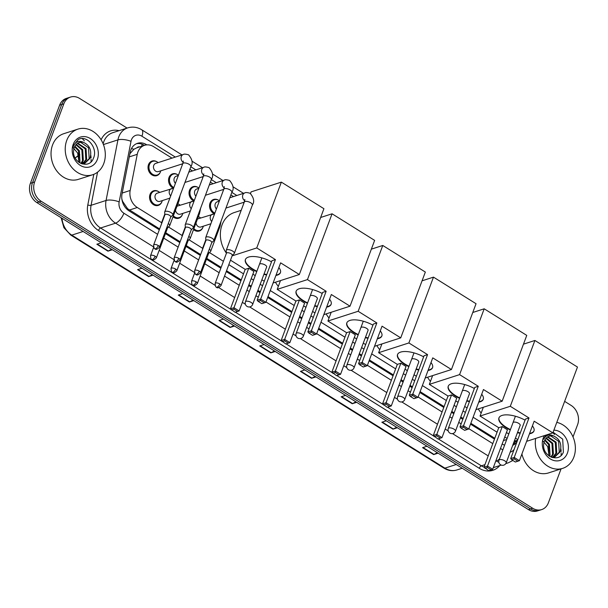 <?xml version="1.0" encoding="UTF-8"?>
<svg xmlns="http://www.w3.org/2000/svg" width="608" height="608" viewBox="0 0 608 608"><rect width="100%" height="100%" fill="white"/><g stroke="black" fill="none" stroke-linecap="round" stroke-linejoin="round"><path stroke-width="0.91" d="M202.935 227.293A7.668 6.27 -107.9 0 1 202.89 227.415A7.668 6.27 -107.9 0 1 199.325 231.017A7.668 6.27 -107.9 0 1 193.526 229.566M182.43 214.487A7.668 6.27 -107.9 0 1 182.385 214.609A7.668 6.27 -107.9 0 1 178.82 218.211A7.668 6.27 -107.9 0 1 173.022 216.76M161.926 201.681A7.668 6.27 -107.9 0 1 161.88 201.803A7.668 6.27 -107.9 0 1 158.316 205.405A7.668 6.27 -107.9 0 1 151.384 202.722A7.668 6.27 -107.9 0 1 150.039 194.408A7.668 6.27 -107.9 0 1 153.604 190.806A7.668 6.27 -107.9 0 1 158.711 191.718M214.404 213.811A7.668 6.27 -107.9 0 1 210.034 203.057A7.668 6.27 -107.9 0 1 213.606 199.462A7.668 6.27 -107.9 0 1 218.713 200.366M193.899 201.005A7.668 6.27 -107.9 0 1 189.529 190.251A7.668 6.27 -107.9 0 1 193.101 186.648A7.668 6.27 -107.9 0 1 198.208 187.56M173.386 188.199A7.668 6.27 -107.9 0 1 169.024 177.445A7.668 6.27 -107.9 0 1 172.596 173.842A7.668 6.27 -107.9 0 1 177.703 174.754M160.406 171.912A7.668 6.27 -107.9 0 1 160.368 172.034A7.668 6.27 -107.9 0 1 156.796 175.636A7.668 6.27 -107.9 0 1 149.864 172.953A7.668 6.27 -107.9 0 1 148.519 164.639A7.668 6.27 -107.9 0 1 152.091 161.036A7.668 6.27 -107.9 0 1 157.191 161.948M139.787 146.855A4.796 3.914 72.1 0 0 136.884 147.79L133.866 149.272L129.884 153.748M121.889 199.188L122.641 201.408L127.627 208.742L159.63 228.942M165.756 232.765L180.135 241.748M186.261 245.571L200.648 254.554M206.766 258.385L221.152 267.368M226.541 270.735L241.254 279.916M248.946 284.726L251.286 286.186M257.921 290.335L260.3 291.817M267.999 296.62L291.962 311.592M299.653 316.396L301.994 317.855M308.636 322.004L311.015 323.486M318.706 328.29L342.669 343.262M350.368 348.065L352.701 349.524M359.343 353.674L361.722 355.156M369.413 359.966L393.376 374.931M401.075 379.734L403.416 381.193M410.05 385.343L412.429 386.825M420.12 391.636L444.091 406.6M451.782 411.403L454.123 412.87M460.758 417.012L463.136 418.502M470.835 423.305L494.798 438.269M136.884 147.797L144.575 145.312A14.379 11.75 72.1 0 0 137.256 154.31L130.173 190.479A14.379 11.75 72.1 0 0 137.294 207.503L161.599 222.68M514.383 440.891A14.379 11.75 72.1 0 0 517.112 440.428A14.379 11.75 72.1 0 0 517.545 440.276M168.454 226.966L182.104 235.486M188.959 239.772L202.608 248.292M209.471 252.578L223.417 261.296M228.813 264.662L243.519 273.851M251.218 278.654L253.559 280.113M260.194 284.263L262.572 285.745M270.264 290.548L294.234 305.52M301.925 310.323L304.266 311.782M310.901 315.932L313.28 317.414M320.978 322.225L344.941 337.189M352.632 341.992L354.973 343.459M361.616 347.601L363.987 349.083M371.686 353.894L395.648 368.858M403.34 373.662L405.68 375.128M412.323 379.27L414.702 380.76M422.393 385.563L446.356 400.528M454.054 405.338L456.395 406.798M463.03 410.94L465.409 412.429M473.1 417.232L497.063 432.197M504.762 437.008L507.102 438.467M171.996 158.141L153.604 146.657A14.379 11.75 72.1 0 0 144.575 145.312M243.914 203.057L243.086 202.54M233.51 196.566L230.873 194.917M223.41 190.251L222.581 189.734M213.005 183.76L210.368 182.111M202.905 177.445L202.076 176.928M192.5 170.947L189.863 169.305M182.4 164.639L181.572 164.122M198.375 216.6A7.668 6.27 -107.9 0 1 199.72 217.33M177.87 203.794A7.668 6.27 -107.9 0 1 179.216 204.524M561.062 468.874L548.37 502.831A14.379 11.75 -107.9 0 1 541.682 509.58A14.379 11.75 -107.9 0 1 532.654 508.235L41.108 201.24A14.379 11.75 -107.9 0 1 34.618 181.967L63.84 103.816A14.379 11.75 -107.9 0 1 70.528 97.06A14.379 11.75 -107.9 0 1 79.557 98.405L127.072 128.083M564.642 401.371L571.102 405.399A14.379 11.75 -107.9 0 1 577.592 424.68L573.01 436.924M70.528 97.06L66.318 98.42A14.379 11.75 -107.9 0 0 59.63 105.169L30.408 183.32A14.379 11.75 -107.9 0 0 36.898 202.601L528.443 509.595A14.379 11.75 -107.9 0 0 537.472 510.94L539.577 510.264A14.379 11.75 -107.9 0 1 530.548 508.911L39.003 201.917A14.379 11.75 -107.9 0 1 32.513 182.643L61.735 104.492A14.379 11.75 -107.9 0 1 68.423 97.736A14.379 11.75 -107.9 0 0 61.735 104.492L32.513 182.643A14.379 11.75 -107.9 0 0 39.003 201.917L530.548 508.911A14.379 11.75 -107.9 0 0 539.577 510.264L541.682 509.58M146.84 144.871L146.52 144.666A14.379 11.75 72.1 0 0 137.492 143.321A14.379 11.75 72.1 0 0 130.165 152.319L122.026 193.914A14.379 11.75 72.1 0 0 129.147 210.938L159.319 229.786M502.178 443.916L502.816 444.319A14.379 11.75 72.1 0 0 504.572 445.231M512.719 445.33A14.379 11.75 72.1 0 0 516.937 441.91M165.444 233.609L179.824 242.592M185.949 246.415L200.328 255.398M206.454 259.221L220.833 268.204M226.229 271.571L240.935 280.759M248.634 285.562L250.975 287.022M257.61 291.171L259.988 292.653M267.68 297.464L291.65 312.428M299.341 317.232L301.682 318.698M308.317 322.84L310.696 324.33M318.394 329.133L342.357 344.098M350.048 348.901L352.389 350.368M359.032 354.51L361.403 355.999M369.102 360.802L393.064 375.767M400.756 380.578L403.096 382.037M409.739 386.179L412.118 387.668M419.809 392.472L443.772 407.436M451.47 412.247L453.811 413.706M460.446 417.856L462.825 419.338M470.516 424.141L494.479 439.113M136.458 143.716A14.379 11.75 -107.9 0 1 144.415 145.342L144.43 145.358M515.949 440.808L515.462 441.628A14.379 11.75 -107.9 0 1 513.023 444.524M193.808 300.595L189.377 302.024L178.273 295.085L182.704 293.656M153.094 275.166L148.664 276.594L137.56 269.656L141.991 268.227M112.374 249.736L107.95 251.165L96.847 244.226L101.27 242.805M315.955 376.876L311.524 378.305L300.42 371.374L304.851 369.945M356.668 402.306L352.237 403.735L341.134 396.804L345.564 395.375M397.381 427.736L392.958 429.164L381.847 422.233L386.278 420.804M438.102 453.165L433.671 454.594L422.568 447.663L426.998 446.234M234.521 326.025L230.098 327.454L218.986 320.515L223.417 319.086M275.242 351.454L270.811 352.883L259.707 345.944L264.13 344.516M274.436 350.953L271.191 352.708A3.838 1.588 122 0 1 270.811 352.883M233.723 325.523L230.478 327.286A3.838 1.588 122 0 1 230.098 327.454M437.296 452.664L434.051 454.427A3.838 1.588 122 0 1 433.671 454.594M396.583 427.242L393.338 428.997A3.838 1.588 122 0 1 392.958 429.164M355.87 401.812L352.625 403.568A3.838 1.588 122 0 1 352.237 403.735M315.157 376.382L311.912 378.138A3.838 1.588 122 0 1 311.524 378.305M111.576 249.234L108.33 250.998A3.838 1.588 122 0 1 107.95 251.165M152.296 274.664L149.051 276.427A3.838 1.588 122 0 1 148.664 276.594M193.01 300.094L189.764 301.857A3.838 1.588 122 0 1 189.377 302.024M556.791 422.37A23.97 19.585 -107.9 0 1 573.853 457.094A23.97 19.585 -107.9 0 1 562.704 468.35A23.97 19.585 -107.9 0 1 542.564 461.806A23.97 19.585 -107.9 0 1 535.656 438.421M552.9 432.774A23.97 19.585 -107.9 0 1 554.45 434.446M560.888 448.879A23.97 19.585 -107.9 0 1 561.146 451.508M561.184 452.899A23.97 19.585 -107.9 0 1 561.062 455.445M554.192 457.277L559.246 452.2L558.63 441.355L550.818 435.951L549.085 436.179M552.269 457.55L554.61 457.155L560.082 451.926C562.088 444.296 559.915 438.968 553.561 435.959A10.838 8.854 -107.9 0 0 549.389 436.073A10.838 8.854 -107.9 0 0 544.35 441.157A10.838 8.854 -107.9 0 0 543.681 444.319C542.222 456.562 559.299 463.319 563.38 452.139L562.704 439.158L553.105 432.22M552.436 457.543L555.902 453.279L555.286 442.434L547.458 437.03M552.885 457.512L556.738 453.006L556.122 442.16L547.846 436.772M550.909 457.034L552.566 454.351L551.95 443.513L545.984 438.36M551.319 457.216L553.402 454.085L552.786 443.24L546.334 437.98M549.001 455.924L548.606 444.585L544.7 440.336M549.518 456.274L550.058 455.164L549.442 444.319L544.996 439.766M553.88 430.152A15.626 12.768 -107.9 0 1 567.408 453.074A15.626 12.768 -107.9 0 1 550.331 458.941A15.626 12.768 -107.9 0 1 543.278 437.996A15.626 12.768 -107.9 0 1 544.449 435.586M545.954 435.1L543.704 439.25C546.022 434.994 549.313 433.892 553.561 435.959M543.012 441.081L547.724 446.622L548.842 454.229M562.704 468.35L548.5 472.925A23.97 19.585 -107.9 0 1 521.907 454.009M481.171 413.052A26.364 21.546 -107.9 0 1 478.26 408.91M510.272 429.978A18.696 7.501 20.5 0 1 506.198 427.766A18.696 7.501 20.5 0 1 498.94 417.909A18.696 7.501 20.5 0 1 525.061 420.174M528.99 417.962L514.224 457.452L519.407 460.689L534.166 421.2L552.862 432.873L577.471 367.057L534.903 340.472L510.294 406.288L528.99 417.962L525.464 419.102L510.697 458.584L514.224 457.452L514.132 458.903L517.834 461.214L519.407 460.689M532.41 425.912A18.696 7.501 20.5 0 1 533.968 431.004A18.696 7.501 20.5 0 1 529.446 433.823M520.144 433.337A18.696 7.501 20.5 0 1 517.454 432.668M510.294 406.288L480.054 416.039L498.742 427.713L502.269 426.58L507.452 429.818L492.685 469.3L491.112 469.832L487.411 467.522L487.502 466.07L502.269 426.58M506.434 432.524L508.774 433.983M515.417 438.132L517.796 439.614M526.642 441.332L552.862 432.873M534.903 340.472L523.48 344.158M483.33 407.276L480.054 416.039M517.834 461.214L515.356 462.012L511.655 459.701L514.132 458.903M510.697 458.584L511.655 459.701M491.112 469.832L488.642 470.63L483.976 467.202L498.742 427.713M483.976 467.202L487.502 466.07L492.685 469.3M484.941 468.32L487.411 467.522M534.037 430.798A18.696 7.501 20.5 0 1 531.042 433.063A18.696 7.501 20.5 0 1 529.606 433.413M520.121 425.532A3.838 1.535 -159.5 0 0 520.205 425.387A3.838 1.535 -159.5 0 0 517.97 422.955A3.838 1.535 -159.5 0 0 513.646 422.195M520.296 432.919A18.696 7.501 20.5 0 1 517.613 432.258M510.424 429.567A18.696 7.501 20.5 0 1 499.031 417.704M430.456 381.383A26.364 21.546 -107.9 0 1 427.553 377.241M459.564 398.308A18.696 7.501 20.5 0 1 455.491 396.097A18.696 7.501 20.5 0 1 448.233 386.24A18.696 7.501 20.5 0 1 474.354 388.504M478.276 386.293L463.516 425.782L468.7 429.012L483.459 389.53L502.155 401.204L526.756 335.388L484.196 308.803L459.587 374.619L478.276 386.293L474.757 387.425L459.99 426.915L463.516 425.782L463.425 427.234L467.126 429.544L468.7 429.012M481.696 394.242A18.696 7.501 20.5 0 1 483.261 399.334A18.696 7.501 20.5 0 1 478.739 402.154M469.429 401.66A18.696 7.501 20.5 0 1 466.746 400.999M459.587 374.619L429.339 384.37L448.035 396.044L451.554 394.911L456.737 398.149L441.978 437.631L440.405 438.163L436.704 435.852L436.795 434.401L451.554 394.911M455.726 400.854L458.067 402.314M464.71 406.463L467.081 407.945M475.935 409.655L502.155 401.204M484.196 308.803L472.773 312.489M432.622 375.6L429.339 384.37M467.126 429.544L464.649 430.342L460.948 428.032L463.425 427.234M459.99 426.915L460.948 428.032M440.405 438.163L437.927 438.961L433.268 435.533L448.035 396.044M433.268 435.533L436.795 434.401L441.978 437.631M434.226 436.65L436.704 435.852M483.33 399.129A18.696 7.501 20.5 0 1 480.335 401.394A18.696 7.501 20.5 0 1 478.891 401.744M469.414 393.862A3.838 1.535 -159.5 0 0 469.49 393.718A3.838 1.535 -159.5 0 0 467.256 391.286A3.838 1.535 -159.5 0 0 462.939 390.526M469.589 401.25A18.696 7.501 20.5 0 1 466.898 400.588M459.716 397.898A18.696 7.501 20.5 0 1 448.316 386.034M379.749 349.714A26.364 21.546 -107.9 0 1 376.838 345.564M408.857 366.639A18.696 7.501 20.5 0 1 404.784 364.428A18.696 7.501 20.5 0 1 397.526 354.57A18.696 7.501 20.5 0 1 423.639 356.835M427.568 354.624L412.809 394.106L417.985 397.343L432.752 357.861L451.44 369.535L476.049 303.719L433.481 277.134L408.88 342.95L427.568 354.624L424.042 355.756L409.283 395.246L412.809 394.106L412.71 395.565L416.412 397.875L417.985 397.343M430.988 362.573A18.696 7.501 20.5 0 1 432.554 367.665A18.696 7.501 20.5 0 1 428.032 370.485M418.722 369.991A18.696 7.501 20.5 0 1 416.039 369.33M408.88 342.95L378.632 352.701L397.328 364.374L400.847 363.242L406.03 366.472L391.263 405.962L389.69 406.494L385.989 404.183L386.088 402.724L400.847 363.242M405.019 369.185L407.36 370.644M413.995 374.786L416.374 376.276M425.228 377.986L451.44 369.535M433.481 277.134L422.058 280.82M381.908 343.93L378.632 352.701M416.412 397.875L413.942 398.673L410.24 396.363L412.71 395.565M409.283 395.246L410.24 396.363M389.69 406.494L387.22 407.292L382.561 403.864L397.328 364.374M382.561 403.864L386.088 402.724L391.263 405.962M383.519 404.981L385.989 404.183M432.622 367.46A18.696 7.501 20.5 0 1 429.628 369.725A18.696 7.501 20.5 0 1 428.184 370.074M418.707 362.193A3.838 1.535 -159.5 0 0 418.783 362.049A3.838 1.535 -159.5 0 0 416.548 359.617A3.838 1.535 -159.5 0 0 412.232 358.857M418.874 369.58A18.696 7.501 20.5 0 1 416.191 368.919M409.009 366.229A18.696 7.501 20.5 0 1 397.609 354.365M329.042 318.045A26.364 21.546 -107.9 0 1 326.131 313.895M358.15 334.97A18.696 7.501 20.5 0 1 354.069 332.758A18.696 7.501 20.5 0 1 346.818 322.901A18.696 7.501 20.5 0 1 372.932 325.166M376.861 322.954L362.094 362.436L367.278 365.674L382.044 326.184L400.733 337.866L425.342 272.05L382.774 245.465L358.165 311.281L376.861 322.954L373.335 324.087L358.576 363.576L362.094 362.436L362.003 363.896L365.704 366.206L367.278 365.674M380.281 330.904A18.696 7.501 20.5 0 1 381.839 335.996A18.696 7.501 20.5 0 1 377.325 338.816M368.015 338.322A18.696 7.501 20.5 0 1 365.332 337.66M358.165 311.281L327.925 321.032L346.613 332.705L350.14 331.573L355.323 334.803L340.556 374.292L338.983 374.824L335.282 372.514L335.373 371.055L350.14 331.573M354.312 337.508L356.653 338.975M363.288 343.117L365.666 344.607M374.513 346.317L400.733 337.866M382.774 245.465L371.351 249.151M331.2 312.261L327.925 321.032M365.704 366.206L363.234 367.004L359.533 364.694L362.003 363.896M358.576 363.576L359.533 364.694M338.983 374.824L336.513 375.622L331.854 372.195L346.613 332.705M331.854 372.195L335.373 371.055L340.556 374.292M332.812 373.312L335.282 372.514M381.908 335.783A18.696 7.501 20.5 0 1 378.921 338.048A18.696 7.501 20.5 0 1 377.477 338.405M368 330.524A3.838 1.535 -159.5 0 0 368.076 330.38A3.838 1.535 -159.5 0 0 365.841 327.948A3.838 1.535 -159.5 0 0 361.524 327.188M368.167 337.911A18.696 7.501 20.5 0 1 365.484 337.25M358.302 334.56A18.696 7.501 20.5 0 1 346.902 322.696M278.335 286.368A26.364 21.546 -107.9 0 1 275.424 282.226M307.435 303.301A18.696 7.501 20.5 0 1 303.362 301.082A18.696 7.501 20.5 0 1 296.111 291.232A18.696 7.501 20.5 0 1 322.225 293.497M326.154 291.278L311.387 330.767L316.57 334.005L331.337 294.515L350.026 306.189L374.634 240.38L332.067 213.796L307.458 279.604L326.154 291.278L322.628 292.418L307.861 331.907L311.387 330.767L311.296 332.226L314.997 334.537L316.57 334.005M329.574 299.235A18.696 7.501 20.5 0 1 331.132 304.327A18.696 7.501 20.5 0 1 326.61 307.146M317.308 306.652A18.696 7.501 20.5 0 1 314.617 305.991M307.458 279.604L277.218 289.362L295.906 301.036L299.432 299.896L304.616 303.134L289.849 342.623L288.276 343.155L284.574 340.837L284.666 339.386L299.432 299.896M303.605 305.839L305.938 307.306M312.58 311.448L314.959 312.93M323.806 314.648L350.026 306.189M332.067 213.796L320.644 217.482M280.493 280.592L277.218 289.362M314.997 334.537L312.527 335.335L308.826 333.017L311.296 332.226M307.861 331.907L308.826 333.017M288.276 343.155L285.806 343.953L281.139 340.526L295.906 301.036M281.139 340.526L284.666 339.386L289.849 342.623M282.104 341.635L284.574 340.837M331.2 304.114A18.696 7.501 20.5 0 1 328.206 306.379A18.696 7.501 20.5 0 1 326.77 306.728M317.292 298.855A3.838 1.535 -159.5 0 0 317.368 298.71A3.838 1.535 -159.5 0 0 315.134 296.278A3.838 1.535 -159.5 0 0 310.81 295.518M317.46 306.242A18.696 7.501 20.5 0 1 314.777 305.581M307.595 302.89A18.696 7.501 20.5 0 1 296.195 291.027M226.381 253.11A26.364 21.546 -107.9 0 1 222.042 224.914A26.364 21.546 -107.9 0 1 234.308 212.542L241.201 210.315M256.728 271.632A18.696 7.501 20.5 0 1 252.654 269.412A18.696 7.501 20.5 0 1 245.396 259.555A18.696 7.501 20.5 0 1 271.518 261.828M275.439 259.608L260.68 299.098L265.863 302.336L280.622 262.846L299.318 274.52L323.92 208.711L281.36 182.126L256.751 247.935L275.439 259.608L271.92 260.748L257.154 300.238L260.68 299.098L260.589 300.55L264.29 302.868L265.863 302.336M278.859 267.558A18.696 7.501 20.5 0 1 280.425 272.65A18.696 7.501 20.5 0 1 275.903 275.47M266.593 274.983A18.696 7.501 20.5 0 1 263.91 274.322M256.751 247.935L232.096 255.892M230.493 260.178L245.199 269.367L248.725 268.227L253.901 271.464L239.142 310.954L237.568 311.478L233.867 309.168L233.958 307.716L248.725 268.227M252.89 274.17L255.231 275.629M261.873 279.779L264.244 281.261M273.098 282.978L299.318 274.52M281.36 182.126L251.112 191.877L250.504 193.496M264.29 302.868L261.812 303.658L258.111 301.348L260.589 300.55M257.154 300.238L258.111 301.348M237.568 311.478L235.091 312.276L230.432 308.849L245.199 269.367M230.432 308.849L233.958 307.716L239.142 310.954M231.39 309.966L233.867 309.168M280.493 272.445A18.696 7.501 20.5 0 1 277.499 274.71A18.696 7.501 20.5 0 1 276.055 275.059M266.578 267.186A3.838 1.535 -159.5 0 0 266.654 267.041A3.838 1.535 -159.5 0 0 264.427 264.602A3.838 1.535 -159.5 0 0 260.102 263.842M266.752 274.573A18.696 7.501 20.5 0 1 264.062 273.904M256.88 271.221A18.696 7.501 20.5 0 1 245.48 259.358M216.41 208.97A4.317 3.526 -107.9 0 1 215.255 203.832A4.317 3.526 -107.9 0 1 217.261 201.803L219.336 201.134M214.852 213.127A7.19 5.875 -107.9 0 1 210.93 203.118A7.19 5.875 -107.9 0 1 214.274 199.743A7.19 5.875 -107.9 0 1 219.435 200.876M232.233 255.512L234.141 253.62A4.317 1.733 -159.5 0 0 234.323 253.354A4.317 1.733 -159.5 0 0 232.651 251.081A4.317 1.733 -159.5 0 0 226.951 249.759A4.317 1.733 -159.5 0 0 226.237 250.329A4.317 1.733 -159.5 0 0 226.199 250.648L226.396 253.323M232.15 255.596A3.116 1.246 -159.5 0 0 232.279 255.398A3.116 1.246 -159.5 0 0 231.07 253.756A3.116 1.246 -159.5 0 0 226.951 252.806A3.116 1.246 -159.5 0 0 226.442 253.217L215.148 283.412C215.346 286.11 215.764 287.356 216.418 287.143A3.116 1.292 122 0 0 217.071 287.174A3.116 1.292 -58 0 0 219.777 283.951A3.116 1.246 -159.5 0 0 215.148 283.412M195.905 196.164A4.317 3.526 -107.9 0 1 194.75 191.026A4.317 3.526 -107.9 0 1 196.756 188.997L198.831 188.328M194.347 200.321A7.19 5.875 -107.9 0 1 190.426 190.312A7.19 5.875 -107.9 0 1 193.77 186.937A7.19 5.875 -107.9 0 1 198.93 188.07M211.728 242.698L213.636 240.814A4.317 1.733 -159.5 0 0 213.818 240.548A4.317 1.733 -159.5 0 0 212.139 238.268A4.317 1.733 -159.5 0 0 206.446 236.953A4.317 1.733 -159.5 0 0 205.732 237.523A4.317 1.733 -159.5 0 0 205.694 237.842L205.892 240.517M211.645 242.79A3.116 1.246 -159.5 0 0 211.774 242.592A3.116 1.246 -159.5 0 0 210.566 240.95A3.116 1.246 -159.5 0 0 206.446 240A3.116 1.246 -159.5 0 0 205.937 240.411L194.644 270.606C194.841 273.304 195.259 274.542 195.913 274.337A3.116 1.292 122 0 0 196.566 274.368A3.116 1.292 -58 0 0 199.272 271.145A3.116 1.246 -159.5 0 0 194.644 270.606M175.4 183.358A4.317 3.526 -107.9 0 1 174.245 178.212A4.317 3.526 -107.9 0 1 176.252 176.191L178.326 175.522M173.842 187.515A7.19 5.875 -107.9 0 1 169.921 177.506A7.19 5.875 -107.9 0 1 173.265 174.131A7.19 5.875 -107.9 0 1 178.425 175.264M191.224 229.892L193.131 228.008A4.317 1.733 -159.5 0 0 193.314 227.742A4.317 1.733 -159.5 0 0 191.634 225.462A4.317 1.733 -159.5 0 0 185.942 224.147A4.317 1.733 -159.5 0 0 185.227 224.717A4.317 1.733 -159.5 0 0 185.189 225.036L185.387 227.711M191.14 229.984A3.116 1.246 -159.5 0 0 191.269 229.786A3.116 1.246 -159.5 0 0 190.053 228.144A3.116 1.246 -159.5 0 0 185.942 227.194A3.116 1.246 -159.5 0 0 185.425 227.605L174.139 257.792C174.336 260.498 174.754 261.736 175.408 261.531A3.116 1.292 122 0 0 176.062 261.562A3.116 1.292 -58 0 0 178.767 258.339A3.116 1.246 -159.5 0 0 174.139 257.792M182.727 163.75L158.399 171.593A4.317 3.526 -107.9 0 1 154.5 170.088A4.317 3.526 -107.9 0 1 153.74 165.406A4.317 3.526 -107.9 0 1 155.747 163.385L183.312 154.493C183.852 153.9 185.607 154.014 188.564 154.827C192.386 159.364 193.154 163.301 190.859 166.645A4.317 1.733 -159.5 0 0 189.187 164.365A4.317 1.733 -159.5 0 0 188.974 164.236A4.317 1.733 -159.5 0 0 182.78 163.62L164.722 211.911A4.317 1.733 -159.5 0 0 164.677 212.23L164.882 214.905M160.763 170.833A7.19 5.875 -107.9 0 1 160.52 171.638A7.19 5.875 -107.9 0 1 157.176 175.013A7.19 5.875 -107.9 0 1 150.678 172.497A7.19 5.875 -107.9 0 1 149.416 164.7A7.19 5.875 -107.9 0 1 152.76 161.325A7.19 5.875 -107.9 0 1 158.118 162.617M170.719 217.086L172.626 215.202A4.317 1.733 -159.5 0 0 172.809 214.928A4.317 1.733 -159.5 0 0 171.129 212.656A4.317 1.733 -159.5 0 0 165.429 211.341A4.317 1.733 -159.5 0 0 164.722 211.911M170.628 217.178A3.116 1.246 -159.5 0 0 170.757 216.98A3.116 1.246 -159.5 0 0 169.548 215.338A3.116 1.246 -159.5 0 0 165.437 214.388A3.116 1.246 -159.5 0 0 164.92 214.799L153.634 244.986C153.824 247.684 154.25 248.93 154.903 248.725A3.116 1.292 122 0 0 155.557 248.756A3.116 1.292 -58 0 0 158.262 245.526A3.116 1.246 -159.5 0 0 153.634 244.986M197.387 219.23A4.317 3.526 -107.9 0 1 198.276 218.766L214.601 213.803M203.201 247.714A4.317 1.733 -159.5 0 0 202.624 248.239A4.317 1.733 -159.5 0 0 202.586 248.558L202.631 249.234M198.337 216.706A7.19 5.875 -107.9 0 1 200.648 217.998M203.292 226.214A7.19 5.875 -107.9 0 1 203.049 227.02A7.19 5.875 -107.9 0 1 199.705 230.394A7.19 5.875 -107.9 0 1 193.868 228.646M210.877 223.767L200.929 226.974A4.317 3.526 -107.9 0 1 196.019 222.893M208.62 253.414L210.528 251.53A4.317 1.733 -159.5 0 0 210.71 251.256A4.317 1.733 -159.5 0 0 209.312 249.166M208.536 253.498A3.116 1.246 -159.5 0 0 208.666 253.308A3.116 1.246 -159.5 0 0 208.179 252.214M176.882 206.424A4.317 3.526 -107.9 0 1 177.772 205.96L194.096 200.997M182.696 234.908A4.317 1.733 -159.5 0 0 182.119 235.425A4.317 1.733 -159.5 0 0 182.081 235.752L182.126 236.428M177.825 203.9A7.19 5.875 -107.9 0 1 180.143 205.192M182.788 213.408A7.19 5.875 -107.9 0 1 182.544 214.206A7.19 5.875 -107.9 0 1 179.2 217.588A7.19 5.875 -107.9 0 1 173.364 215.84M190.372 210.961L180.416 214.168A4.317 3.526 -107.9 0 1 175.514 210.087M188.115 240.608L190.023 238.724A4.317 1.733 -159.5 0 0 190.205 238.45A4.317 1.733 -159.5 0 0 188.807 236.36M188.032 240.692A3.116 1.246 -159.5 0 0 188.161 240.502A3.116 1.246 -159.5 0 0 187.667 239.408M169.868 198.155L159.912 201.362A4.317 3.526 -107.9 0 1 156.013 199.857A4.317 3.526 -107.9 0 1 155.26 195.176A4.317 3.526 -107.9 0 1 157.267 193.154L173.592 188.191M162.192 222.102A4.317 1.733 -159.5 0 0 161.614 222.619A4.317 1.733 -159.5 0 0 161.576 222.946L161.622 223.622M162.283 200.602A7.19 5.875 -107.9 0 1 162.04 201.4A7.19 5.875 -107.9 0 1 158.696 204.782A7.19 5.875 -107.9 0 1 152.198 202.266A7.19 5.875 -107.9 0 1 150.936 194.469A7.19 5.875 -107.9 0 1 154.28 191.094A7.19 5.875 -107.9 0 1 159.638 192.386M167.61 227.802L169.518 225.918A4.317 1.733 -159.5 0 0 169.7 225.644A4.317 1.733 -159.5 0 0 168.302 223.554M167.527 227.886A3.116 1.246 -159.5 0 0 167.656 227.696A3.116 1.246 -159.5 0 0 167.162 226.602M66.758 140.387A23.97 19.585 -107.9 0 1 77.908 129.132A23.97 19.585 -107.9 0 1 99.568 137.514A23.97 19.585 -107.9 0 1 103.778 163.506A23.97 19.585 -107.9 0 1 92.629 174.762A23.97 19.585 -107.9 0 1 70.969 166.379A23.97 19.585 -107.9 0 1 66.758 140.387M92.629 174.762L78.424 179.345A23.97 19.585 -107.9 0 1 56.772 170.962A23.97 19.585 -107.9 0 1 52.562 144.97A23.97 19.585 -107.9 0 1 63.711 133.714L77.908 129.132M82.217 138.609A23.97 19.585 -107.9 0 1 84.375 140.866M90.812 155.291A23.97 19.585 -107.9 0 1 91.071 157.92M91.109 159.311A23.97 19.585 -107.9 0 1 90.987 161.857M84.109 163.689L89.171 158.612L88.555 147.767L80.742 142.363L79.01 142.591M82.194 163.962L84.535 163.567L90.007 158.346C92.013 150.708 89.84 145.38 83.486 142.371A10.838 8.854 -107.9 0 0 79.314 142.485A10.838 8.854 -107.9 0 0 74.275 147.569A10.838 8.854 -107.9 0 0 73.606 150.731C72.147 162.974 89.224 169.731 93.298 158.551C98.572 148.101 86.435 134.11 78.06 139.711L73.538 145.403L72.892 147.744L73.629 145.662C75.947 141.406 79.238 140.304 83.486 142.371M82.361 163.955L85.827 159.691L85.211 148.846L77.383 143.442M82.81 163.924L86.663 159.418L86.047 148.58L77.771 143.192M80.826 163.453L82.49 160.77L81.875 149.925L75.909 144.78M81.244 163.628L83.326 160.497L82.711 149.652L76.258 144.392M78.926 162.336L78.531 151.004L74.624 146.748M79.443 162.686L79.982 161.576L79.367 150.731L74.921 146.178M97.333 159.486A15.626 12.768 -107.9 0 1 80.256 165.361A15.626 12.768 -107.9 0 1 73.203 144.415A15.626 12.768 -107.9 0 1 90.28 138.54A15.626 12.768 -107.9 0 1 97.333 159.486M72.937 147.493L77.649 153.041L78.766 160.641M131.472 148.565A14.379 4.651 11.1 0 1 133.866 149.272M127.285 209.547A14.379 5.951 -58 0 0 127.627 208.742M141.626 146.262A14.379 5.951 -58 0 0 142.166 144.233M503.424 440.587L506.707 439.523M129.39 210.056L137.294 207.503M122.193 193.055L130.173 190.479M129.276 156.887L137.256 154.31M175.317 157.069L141.915 136.215A9.591 7.836 72.1 0 0 131.434 139.817A9.591 7.836 72.1 0 0 131.016 141.314L119.153 201.894A9.591 7.836 72.1 0 0 123.903 213.241L157.632 234.308M153.543 246.886L115.566 223.166A19.175 15.671 -107.9 0 1 106.066 200.465L117.929 139.886A19.175 15.671 -107.9 0 1 118.773 136.884A19.175 15.671 -107.9 0 1 127.695 127.885L112.7 132.719A19.175 15.671 72.1 0 0 103.786 141.725A19.175 15.671 72.1 0 0 103.14 143.822M103.428 144.56L117.929 139.886A9.591 3.101 11.1 0 1 131.016 141.314M499.761 465.561A21.576 17.632 -107.9 0 1 479.271 468.297L98.488 230.485A21.576 17.632 -107.9 0 1 87.803 204.942L93.799 174.329M101.11 139.794A21.576 17.632 -107.9 0 1 119.077 130.667M532.654 508.235L528.443 509.595M63.84 103.816L59.63 105.169M34.618 181.967L30.408 183.32M41.108 201.24L36.898 202.601M505.772 463.623L508.379 462.779A19.175 15.671 -107.9 0 1 505.962 463.311M498.834 462.27A19.175 15.671 -107.9 0 1 496.341 460.986L495.718 461.183M484.926 464.664L481.354 465.819A19.175 15.671 72.1 0 0 483.991 467.164M493.308 467.643A19.175 15.671 72.1 0 0 493.392 467.613L501.25 465.082M119.153 201.894A9.591 3.101 11.1 0 0 106.066 200.465L91.078 205.299A19.175 15.671 72.1 0 0 100.578 228L230.903 309.396M97.569 172.155L91.078 205.299A2.394 0.775 -168.9 0 1 87.803 204.942M123.903 213.241A9.591 3.967 122 0 1 115.566 223.166L100.578 228A2.394 0.996 -58 0 0 98.488 230.485M499.426 458.994A9.591 3.967 122 0 1 496.341 460.986L495.9 460.704M488.209 455.901L452.504 433.603M448.21 430.92L445.193 429.035M437.494 424.232L401.789 401.926M397.495 399.251L394.486 397.366M386.787 392.555L351.082 370.257M346.788 367.574L343.771 365.697M336.08 360.886L300.375 338.588M296.081 335.905L293.064 334.02M285.372 329.217L249.668 306.918M245.374 304.236L242.356 302.351M234.658 297.548L218.667 287.561M215.057 285.304L200.176 276.009M194.552 272.498L179.672 263.203M174.048 259.692L159.167 250.397M235.372 312.193L281.61 341.073M286.079 343.862L332.318 372.742M336.786 375.531L383.032 404.411M387.501 407.2L433.74 436.08M438.208 438.87L481.354 465.819A2.394 0.996 -58 0 0 479.271 468.297M236.831 195.495L231.83 192.371M216.326 182.689L211.326 179.558M195.822 169.883L190.821 166.752M163.75 238.131L178.136 247.114M184.254 250.937L198.641 259.92M204.759 263.743L219.146 272.726M224.542 276.1L239.248 285.281M246.939 290.092L249.28 291.551M255.922 295.693L258.294 297.183M265.992 301.986L289.955 316.95M297.646 321.761L299.987 323.22M306.63 327.37L309.008 328.852M316.7 333.655L340.662 348.62M348.361 353.43L350.702 354.89M357.337 359.039L359.716 360.521M367.407 365.324L391.37 380.296M399.068 385.1L401.409 386.559M408.044 390.708L410.423 392.19M418.122 396.994L442.084 411.966M449.776 416.769L452.116 418.228M458.759 422.378L461.13 423.86M468.829 428.67L492.792 443.635M500.483 448.438L502.824 449.905M510.196 452.101A9.591 7.836 72.1 0 0 514.14 449.388M181.99 154.918L141.732 129.778A9.591 3.967 122 0 1 141.915 136.215M515.462 441.628L517.256 441.051M144.415 145.342L146.52 144.666M456.243 464.497L444.896 468.152A4.796 1.984 122 0 1 443.893 468.107L70.786 235.083A4.796 1.984 -58 0 0 71.782 235.129L444.896 468.152A19.175 15.671 72.1 0 0 456.935 469.954C452.489 471.291 448.142 470.683 443.893 468.107M61.978 218.257A19.175 15.671 72.1 0 0 71.782 235.129L83.129 231.473M75.164 157.966L79.846 154.774A19.175 15.671 72.1 0 0 75.255 158.141M81.898 162.898L84.406 162.093M260.133 345.808L271.191 352.708M300.854 371.237L311.912 378.138M341.567 396.667L352.625 403.568M382.28 422.089L393.338 428.997M422.993 447.518L434.051 454.427M219.42 320.378L230.478 327.286M178.706 294.948L189.764 301.857M137.993 269.519L149.051 276.427M97.272 244.089L108.33 250.998M504.693 460.811A3.838 1.535 20.5 0 1 506.183 462.832A3.838 3.838 0 0 1 500.559 464.74A3.838 3.838 0 0 1 498.993 460.142A3.838 1.535 20.5 0 1 499.624 459.633A3.838 1.535 20.5 0 1 504.693 460.811M453.986 429.134A3.838 1.535 20.5 0 1 455.476 431.156A3.838 3.838 0 0 1 449.852 433.071A3.838 3.838 0 0 1 448.286 428.473A3.838 1.535 20.5 0 1 448.917 427.964A3.838 1.535 20.5 0 1 453.986 429.134M403.271 397.465A3.838 1.535 20.5 0 1 404.761 399.486A3.838 3.838 0 0 1 399.137 401.402A3.838 3.838 0 0 1 397.579 396.804A3.838 1.535 20.5 0 1 398.21 396.294A3.838 1.535 20.5 0 1 403.271 397.465M352.564 365.796A3.838 1.535 20.5 0 1 354.054 367.817A3.838 3.838 0 0 1 348.43 369.725A3.838 3.838 0 0 1 346.872 365.134A3.838 1.535 20.5 0 1 347.502 364.625A3.838 1.535 20.5 0 1 352.564 365.796M301.857 334.126A3.838 1.535 20.5 0 1 303.346 336.148A3.838 3.838 0 0 1 297.722 338.056A3.838 3.838 0 0 1 296.157 333.458A3.838 1.535 20.5 0 1 296.795 332.956A3.838 1.535 20.5 0 1 301.857 334.126M251.15 302.457A3.838 1.535 20.5 0 1 252.639 304.479A3.838 3.838 0 0 1 247.015 306.386A3.838 3.838 0 0 1 245.45 301.788A3.838 1.535 20.5 0 1 246.08 301.287A3.838 1.535 20.5 0 1 251.15 302.457M216.418 287.143C217.178 288.42 218.705 287.903 220.993 285.593A3.116 1.246 -159.5 0 0 219.777 283.951M244.712 200.686A4.317 3.526 -107.9 0 1 242.82 194.94A4.317 3.526 -107.9 0 1 244.826 192.918C245.366 192.326 247.122 192.432 250.086 193.253C253.908 197.79 254.668 201.727 252.381 205.063A4.317 1.733 -159.5 0 0 250.701 202.791A4.317 1.733 -159.5 0 0 250.488 202.662A4.317 1.733 -159.5 0 0 244.294 202.038L226.237 250.329M195.913 274.337C196.673 275.614 198.193 275.097 200.48 272.787A3.116 1.246 -159.5 0 0 199.272 271.145M224.2 187.88A4.317 3.526 -107.9 0 1 222.315 182.134A4.317 3.526 -107.9 0 1 224.322 180.105C224.861 179.52 226.617 179.626 229.581 180.447C233.396 184.984 234.164 188.921 231.868 192.257A4.317 1.733 -159.5 0 0 230.196 189.985A4.317 1.733 -159.5 0 0 229.984 189.856A4.317 1.733 -159.5 0 0 223.79 189.232L205.732 237.523M175.408 261.531C176.168 262.808 177.688 262.291 179.976 259.981A3.116 1.246 -159.5 0 0 178.767 258.339M203.695 175.074A4.317 3.526 -107.9 0 1 201.81 169.328A4.317 3.526 -107.9 0 1 203.817 167.299C204.356 166.706 206.112 166.82 209.076 167.633C212.891 172.17 213.659 176.107 211.364 179.451A4.317 1.733 -159.5 0 0 209.692 177.171A4.317 1.733 -159.5 0 0 209.479 177.042A4.317 1.733 -159.5 0 0 203.285 176.426L185.227 224.717M154.903 248.725C155.663 250.002 157.183 249.485 159.471 247.175A3.116 1.246 -159.5 0 0 158.262 245.526M183.19 162.268A4.317 3.526 -107.9 0 1 181.306 156.522A4.317 3.526 -107.9 0 1 183.312 154.493M196.164 281.854A3.116 1.292 -58 0 1 193.458 285.076A3.116 1.292 122 0 1 192.804 285.046C193.564 286.33 195.092 285.813 197.372 283.495A3.116 1.246 -159.5 0 0 196.164 281.854A3.116 1.246 -159.5 0 0 191.535 281.314L194.689 272.893M221.137 220.97L220.028 226.328A4.317 1.733 -159.5 0 0 219.602 225.074M211.736 221.464A4.317 3.526 -107.9 0 1 210.474 216.212A4.317 3.526 -107.9 0 1 212.481 214.183M175.659 269.048A3.116 1.292 -58 0 1 172.953 272.27A3.116 1.292 122 0 1 172.3 272.24C173.06 273.524 174.58 273.007 176.867 270.689A3.116 1.246 -159.5 0 0 175.659 269.048A3.116 1.246 -159.5 0 0 171.03 268.508L174.184 260.087M200.632 208.164L199.523 213.522A4.317 1.733 -159.5 0 0 199.097 212.268M191.231 208.658A4.317 3.526 -107.9 0 1 189.97 203.406A4.317 3.526 -107.9 0 1 191.976 201.377M155.154 256.242A3.116 1.292 -58 0 1 152.448 259.464A3.116 1.292 122 0 1 151.795 259.434C152.555 260.71 154.075 260.194 156.362 257.883A3.116 1.246 -159.5 0 0 155.154 256.242A3.116 1.246 -159.5 0 0 150.526 255.702L153.68 247.274M180.12 195.358L179.018 200.716A4.317 1.733 -159.5 0 0 178.592 199.462M170.726 195.852A4.317 3.526 -107.9 0 1 169.457 190.593A4.317 3.526 -107.9 0 1 171.471 188.571M514.208 441.37L517.112 440.428M508.379 462.779L512.901 460.476M141.732 129.778C137.264 127.064 132.59 126.434 127.695 127.885M243.512 193.336L232.978 186.762M223.007 180.53L212.473 173.956M202.502 167.724L191.968 161.15M70.786 235.083L63.908 227.726L61.127 217.732M456.935 469.954L462.24 468.244M520.235 425.228L506.183 462.832M515.417 416.229L498.993 460.142M469.528 393.558L455.476 431.156M464.702 384.56L448.286 428.473M418.821 361.889L404.761 399.486M413.995 352.891L397.579 396.804M368.114 330.22L354.054 367.817M363.288 321.222L346.872 365.134M317.406 298.551L303.346 336.148M312.58 289.552L296.157 333.458M266.692 266.874L252.639 304.479M261.866 257.883L245.45 301.788M229.816 197.76L244.826 192.918M214.274 199.743L211.675 200.587M244.294 202.038L244.849 199.485M225.963 208.065L244.249 202.168M252.381 205.063L234.323 253.354M220.993 285.593L232.279 255.398M209.312 184.946L224.322 180.105M193.77 186.937L191.17 187.781M223.79 189.232L224.344 186.679M205.451 195.259L223.744 189.362M231.868 192.257L213.818 240.548M200.48 272.787L211.774 242.592M188.807 172.14L203.817 167.299M173.265 174.131L170.666 174.967M203.285 176.426L203.84 173.873M184.946 182.453L203.232 176.556M211.364 179.451L193.314 227.742M179.976 259.981L191.269 229.786M152.76 161.325L150.161 162.161M182.78 163.62L183.327 161.067M157.176 175.013L154.576 175.849M190.859 166.645L172.809 214.928M159.471 247.175L170.757 216.98M205.831 239.666L202.624 248.239M220.028 226.328L210.71 251.256M199.705 230.394L197.106 231.23M197.372 283.495L208.666 253.308M191.535 281.314C191.733 284.012 192.151 285.258 192.804 285.046M185.326 226.86L182.119 235.425M199.523 213.522L190.205 238.45M179.2 217.588L176.594 218.424M176.867 270.689L188.161 240.502M171.03 268.508C171.228 271.206 171.646 272.452 172.3 272.24M164.821 214.054L161.614 222.619M154.28 191.094L151.673 191.93M179.018 200.716L169.7 225.644M158.696 204.782L156.089 205.618M156.362 257.883L167.656 227.696M150.526 255.702C150.716 258.4 151.141 259.646 151.795 259.434"/></g></svg>
